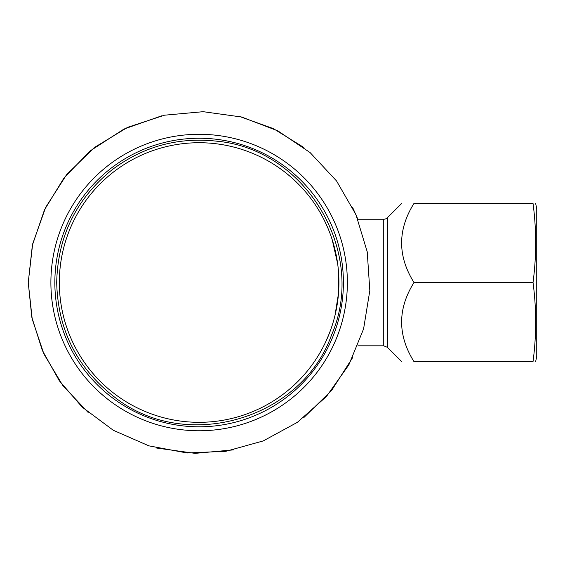 <?xml version="1.0" encoding="UTF-8"?>
<svg xmlns="http://www.w3.org/2000/svg" width="565" height="565" viewBox="0 0 565 565"><rect width="100%" height="100%" fill="white"/><g stroke="black" fill="none" stroke-linecap="round" stroke-linejoin="round"><path stroke-width="0.85" d="M199.127 134.286A148.235 148.235 0 0 0 50.892 282.521A148.235 148.235 0 0 0 199.127 430.763A148.235 148.235 0 0 0 347.369 282.521A148.235 148.235 0 0 0 199.127 134.286M199.127 138.241A144.28 144.28 0 0 0 54.847 282.521A144.28 144.28 0 0 0 199.127 426.801A144.28 144.28 0 0 0 343.407 282.521A144.28 144.28 0 0 0 199.127 138.241M387.477 217.673L387.477 347.376L383.741 345.829L383.741 219.22A5.276 5.276 0 0 0 387.477 217.673L401.757 203.393M413.997 282.521C397.506 256.15 397.506 229.771 413.997 203.393C397.506 203.393 397.506 203.393 413.997 203.393C397.506 203.393 397.506 203.393 413.997 203.393L533.028 203.393C536.531 229.771 536.531 256.15 533.028 282.521C536.531 308.9 536.531 335.278 533.028 361.657C536.531 361.657 536.531 361.657 533.028 361.657C536.531 361.657 536.531 361.657 533.028 361.657L413.997 361.657C397.506 361.657 397.506 361.657 413.997 361.657C397.506 361.657 397.506 361.657 413.997 361.657C397.506 335.278 397.506 308.9 413.997 282.521L533.028 282.521M533.028 203.393C536.531 203.393 536.531 203.393 533.028 203.393C536.531 203.393 536.531 203.393 533.028 203.393M535.627 203.393L536.75 208.669L536.75 356.381L535.627 361.657M325.129 343.075L329.254 333.625M334.989 315.461L338.499 293.44A139.795 139.795 0 0 0 199.127 142.726A139.795 139.795 0 0 0 59.332 282.521A139.795 139.795 0 0 0 326.817 339.424M338.477 293.736L338.491 271.497A139.795 139.795 0 0 0 337.686 263.926L332.178 239.617M332.241 239.821L331.874 238.691A139.795 139.795 0 0 0 328.039 228.43L324.366 220.399M199.127 142.726A139.795 139.795 0 0 1 324.112 219.891L325.172 222.066M335.462 313.448A139.795 139.795 0 0 1 330.836 329.388L328.823 334.692M336.09 310.531A139.795 139.795 0 0 0 338.442 294.167M199.127 422.316A139.795 139.795 0 0 0 338.922 282.521M161.851 115.761L123.954 129.067L90.209 150.862L64.106 177.791L44.515 209.763L32.367 245.245L28.25 282.521L32.219 319.147L43.943 354.064L62.885 385.655L88.154 412.464M156.632 448.038L195.102 453.356L233.783 449.853M303.864 417.542L331.641 390.408L352.581 357.702M383.741 219.22L357.85 219.22L352.581 207.348M303.864 147.5L273.396 128.629L239.652 116.517M28.25 282.521L32.664 243.939L45.673 207.348L66.614 174.642L94.397 147.5L127.591 127.344L164.479 115.196L203.153 111.693L241.622 117.012L277.902 130.882L310.107 152.585L336.578 180.998L355.957 214.658L367.229 251.828L369.821 290.572L363.592 328.908L348.873 364.849L326.415 396.531L297.388 422.33L263.283 440.905L225.859 451.301L187.057 452.975L148.885 445.849L113.304 430.283L82.151 407.09L59.325 380.782L42.304 350.385L31.802 317.177L28.25 282.521M56.698 282.521C57.729 236.509 76.106 198.993 111.828 169.98C143.072 146.469 178.123 136.885 216.981 141.215C306.279 149.266 367.525 252.823 331.563 334.96C301.555 419.449 186.019 453.01 115.408 397.753C77.447 368.719 57.87 330.306 56.698 282.521M387.477 347.376L401.757 361.657M329.254 333.611L327.41 338.054M383.741 345.829L357.85 345.829"/></g></svg>
